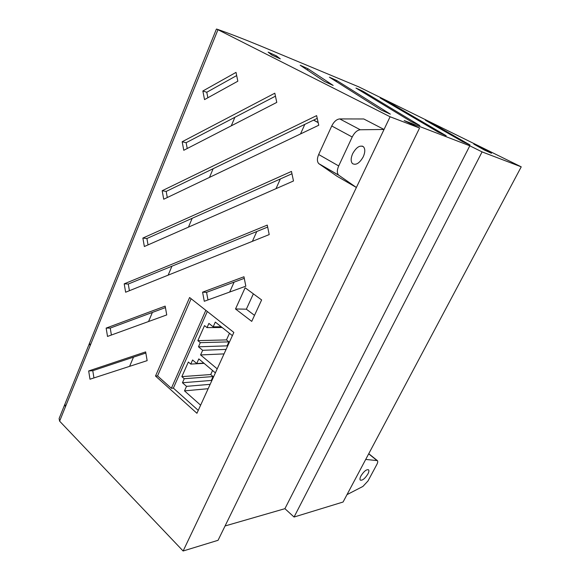 <?xml version="1.0" encoding="UTF-8"?>
<svg xmlns="http://www.w3.org/2000/svg" width="580" height="580" viewBox="0 0 580 580"><rect width="100%" height="100%" fill="white"/><g stroke="black" fill="none" stroke-linecap="round" stroke-linejoin="round"><path stroke-width="0.87" d="M260.601 45.987L358.926 86.935L521.231 166.844L482.074 151.895L469.8 145.805L404.18 120.553L419.579 128.028L390.093 116.769L216.739 29.094C228.172 33.038 242.795 38.672 260.601 45.987M419.579 128.028L218.058 540.299L183.12 551L59.617 421.152L59.095 418.572L64.503 405.173M521.231 166.844L343.077 502.019L294.06 517.034L284.918 508.674L225.062 525.966M491.514 153.279L480.697 147.226L473.795 144.087L484.43 150.068L491.514 153.279M432.173 123.33L425.401 120.249L462.47 141.549L469.974 144.949L432.173 123.33L431.861 123.96M446.209 135.756L386.846 100.993L380.226 97.984L438.255 132.153L446.209 135.756M362.942 91.227L355.975 88.058L411.379 121.728L419.848 125.555L362.942 91.227L362.558 92.061M390.318 114.129L336.675 80.475L329.375 77.176L381.263 110.048L390.318 114.129M333.174 85.434L307.929 68.73L300.193 65.228L324.38 81.454L333.174 85.434M280.299 58.877L276.428 55.876L268.149 52.12L271.766 55.013L280.299 58.877M89.211 343.998L64.909 404.166L65.468 406.696L64.648 404.644M217.21 368.858L200.586 354.938L202.667 350.298L198.469 346.804L200.317 342.657L197.86 340.627L204.53 325.605L207.024 327.613L208.901 323.401L213.179 326.823L215.303 322.081L232.384 335.624M224.039 353.894L200.586 354.938M226.091 349.399L202.667 350.298M229.47 333.319L226.468 339.916L228.897 341.867L227.085 345.854L227.541 346.224M227.085 345.854L198.469 346.804M228.897 341.867L200.317 342.657M226.468 339.916L197.86 340.627M222.147 327.504L207.024 327.613M221.226 326.779L213.179 326.823M200.622 405.181L184.498 390.869L186.521 386.352L182.446 382.764L184.244 378.726L181.852 376.63L188.348 362.021L190.769 364.088L192.589 359.992L196.743 363.522L198.81 358.904L215.376 372.867M208.148 388.701L184.498 390.869M210.149 384.322L186.521 386.352M212.555 370.489L210.714 374.542L213.077 376.55L211.301 380.436L211.751 380.813M211.301 380.436L182.446 382.764M213.077 376.55L184.244 378.726M210.714 374.542L181.852 376.63M204.073 363.341L190.769 364.088M203.819 363.123L196.743 363.522M89.327 343.534L90.175 345.622L89.567 343.113L216.412 29.08M183.12 551L390.093 116.769M482.074 151.895L294.06 517.034M202.587 292.175L204.283 301.274L245.826 286.179L243.97 276.762L202.587 292.175L206.552 292.342L244.281 278.349M107.517 336.436L166.735 314.918L165.177 306.117L106.154 328.099L107.517 336.436M89.987 379.226L147.146 360.644L145.645 351.9L88.682 370.946L89.987 379.226M124.207 283.837L125.628 292.226L269.207 234.581L267.264 225.098L124.207 283.837L128.274 284.033L267.67 227.063M144.355 246.514L293.494 180.975L291.464 171.426L142.868 238.068L144.355 246.514M163.719 199.23L318.754 125.244L316.622 115.63L162.175 190.733L163.719 199.23M183.773 150.285L276.776 102.399L274.818 93.199L182.163 141.745L183.773 150.285M204.537 99.6L237.829 81.207L236.024 72.384L202.855 91.002L204.537 99.6M245.123 287.767L235.516 308.973L251.735 321.378L261.623 299.933L245.123 287.767M189.602 297.525L155.512 376.043L196.932 413.279L233.841 332.427L189.602 297.525M207.314 311.496L173.369 388.114L198.251 410.386M173.369 388.114L171.354 388.288L157.542 375.905L155.512 376.043M191.117 298.722L157.542 375.905M205.835 310.336L171.354 388.288M469.8 145.805L284.918 508.674M253.366 293.842L246.355 309.183L254.511 315.361M246.355 309.183L235.516 308.973M148.545 321.53L152.388 312.439M168.149 275.152L171.941 266.184M188.449 227.135L192.183 218.298M209.474 177.393L213.15 168.707M231.275 125.831L234.878 117.305M229.658 292.052L234.11 282.119M252.394 241.331L256.795 231.5M275.993 188.667L280.343 178.959M300.52 133.944L304.805 124.374M207.981 299.933L206.552 292.342M111.389 335.03L110.243 328.077L165.438 307.596M93.938 377.942L92.785 370.707L145.841 353.039M129.412 290.711L128.274 284.033M148.038 244.898L146.914 238.503L291.965 173.768M167.301 197.526L166.184 191.422L317.231 118.363M187.231 148.509L186.129 142.702L275.449 96.171M207.865 97.759L206.785 92.256L236.676 75.574M318.144 122.503L313.678 120.082M313.562 120.132L318.173 122.634M133.487 357.149L129.601 366.35M275.978 56.92L276.428 55.876M307.356 70.035L307.929 68.73M336.212 81.504L336.675 80.475M386.519 101.688L386.846 100.993M480.399 147.806L480.697 147.226M206.785 92.256L202.855 91.002M186.129 142.702L182.163 141.745M166.184 191.422L162.175 190.733M146.914 238.503L142.868 238.068M92.785 370.707L88.682 370.946M110.243 328.077L106.154 328.099M367.88 474.027C368.96 471.932 369.185 470.518 368.546 469.793C366.43 469.256 363.906 471.293 360.97 475.897C359.897 477.985 359.68 479.392 360.318 480.11C362.449 480.632 364.965 478.601 367.88 474.027M365.712 459.433L347.007 494.631L362.913 486.439L368.003 480.958L376.768 464.623C377.79 462.651 378 461.325 377.413 460.636L365.712 459.433M363.261 156.774C365.219 152.25 365.284 148.915 363.457 146.769C359.948 144.899 356.345 147.204 352.662 153.671C350.726 158.209 350.675 161.523 352.495 163.618C356.019 165.467 359.607 163.183 363.261 156.774M360.267 129.768C357.193 130.137 354.503 132.544 352.205 137.003L338.698 165.945C336.929 170.107 336.9 173.159 338.604 175.102L356.388 187.485L384.04 129.463L360.267 129.768L339.742 118.922C336.639 119.234 333.971 121.59 331.738 125.976L318.674 154.519C316.97 158.63 316.999 161.66 318.761 163.618L336.994 176.233L356.388 187.485M339.742 118.922L363.783 118.972L384.04 129.463M90.255 345.412L217.892 29.892M90.175 345.622L65.468 406.696M59.617 421.152L65.373 406.921M368.684 453.85L376.87 460.418M331.738 125.976L352.205 137.003M319.087 163.879L338.923 175.356M318.674 154.519L338.698 165.945M368.757 453.705L377.326 460.571M362.145 146.059L363.457 146.769M318.761 163.618L338.604 175.102"/></g></svg>
